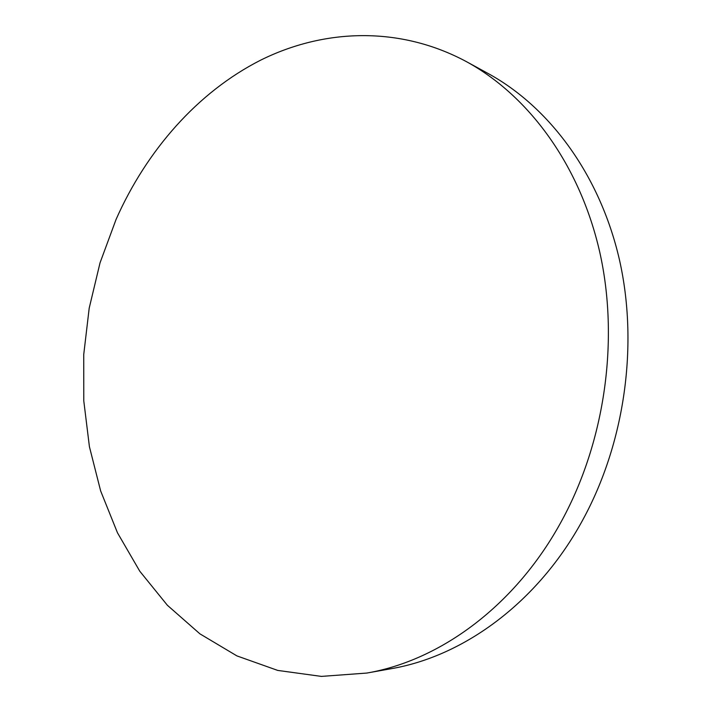 <?xml version="1.0" encoding="UTF-8"?>
<svg xmlns="http://www.w3.org/2000/svg" width="712" height="712" viewBox="0 0 712 712"><rect width="100%" height="100%" fill="white"/><g stroke="black" fill="none" stroke-linecap="round" stroke-linejoin="round"><path stroke-width="1.07" d="M466.467 61.668L488.147 73.514C549.112 106.871 599.557 174.129 619.298 259.141C638.717 344.154 625.038 442.544 582.808 519.867C537.978 602.441 463.806 656.295 391.111 668.719L366.796 673.062L321.37 676.4L277.707 670.41L236.918 655.903L199.912 633.84L167.373 605.262L139.792 571.238L117.48 532.807L100.659 490.977L89.418 446.709L83.785 400.918L83.74 354.451L89.196 308.163L100.036 262.844L116.109 219.323C146.61 150.606 197.322 92.311 260.619 60.173C323.907 28.729 399.485 25.677 466.467 61.668C528.348 95.515 579.666 164.365 599.673 251.772C619.36 339.179 605.236 440.586 562.044 520.187C516.191 605.218 440.559 660.478 366.796 673.062"/></g></svg>
